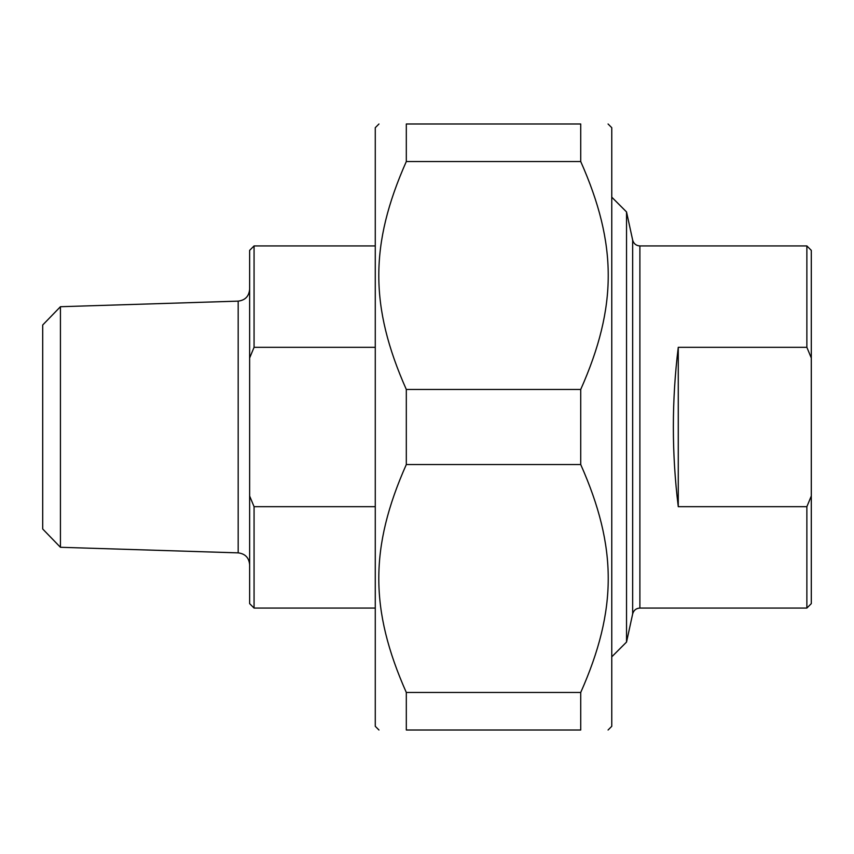 <?xml version="1.0" encoding="UTF-8"?>
<svg xmlns="http://www.w3.org/2000/svg" width="854" height="854" viewBox="0 0 854 854"><rect width="100%" height="100%" fill="white"/><g stroke="black" fill="none" stroke-linecap="round" stroke-linejoin="round"><path stroke-width="1.28" d="M406.312 161.523L406.312 123.99L580.72 123.99L580.72 161.523L406.312 161.523C369.622 244.169 369.622 306.832 406.312 389.467L580.72 389.467L580.72 464.533L406.312 464.533L406.312 389.467M406.312 730.01L406.312 692.477L580.72 692.477L580.72 730.01L406.312 730.01C369.622 730.01 369.622 730.01 406.312 730.01C369.622 730.01 369.622 730.01 406.312 730.01M580.72 730.01C617.41 730.01 617.41 730.01 580.72 730.01C617.41 730.01 617.41 730.01 580.72 730.01M608.069 123.99L611.763 127.694L611.763 726.306L608.069 730.01M580.72 123.99C617.41 123.99 617.41 123.99 580.72 123.99C617.41 123.99 617.41 123.99 580.72 123.99M580.72 389.467C617.41 306.832 617.41 244.169 580.72 161.523M580.72 692.477C617.41 609.831 617.41 547.168 580.72 464.533M406.312 464.533C369.622 547.168 369.622 609.831 406.312 692.477M406.312 123.99C369.622 123.99 369.622 123.99 406.312 123.99C369.622 123.99 369.622 123.99 406.312 123.99M378.962 730.01L375.269 726.306L375.269 127.694L378.962 123.99M806.87 347.322L811.3 357.986L811.3 496.014L806.87 506.678L678.268 506.678C671.714 453.559 671.714 400.441 678.268 347.322L806.87 347.322L806.87 245.931L639.892 245.931L639.892 608.069L806.87 608.069L806.87 506.678M678.268 347.322L678.268 506.678M811.3 357.986L811.3 250.371L806.87 245.931M806.87 608.069L811.3 603.629L811.3 496.014M639.892 245.931C636.123 245.685 633.711 243.742 632.665 240.113L632.665 613.887L626.537 642.059L626.537 211.941L611.763 197.157M375.269 506.678L254.065 506.678L249.635 496.014L249.635 357.986L254.065 347.322L375.269 347.322M375.269 245.931L254.065 245.931L254.065 347.322M249.635 496.014L249.635 603.629L254.065 608.069L254.065 506.678M254.065 245.931L249.635 250.371L249.635 357.986M60.431 306.714L42.7 325.011L42.7 528.989L60.431 547.286L60.431 306.714L238.181 301.131L238.181 552.869C245.162 553.734 248.984 557.673 249.635 564.686M639.892 608.069C636.123 608.315 633.711 610.258 632.665 613.887M632.665 240.113L626.537 211.941M626.537 642.059L611.763 656.843M254.065 608.069L375.269 608.069M238.181 301.131C245.162 300.266 248.984 296.327 249.635 289.314M60.431 547.286L238.181 552.869"/></g></svg>
